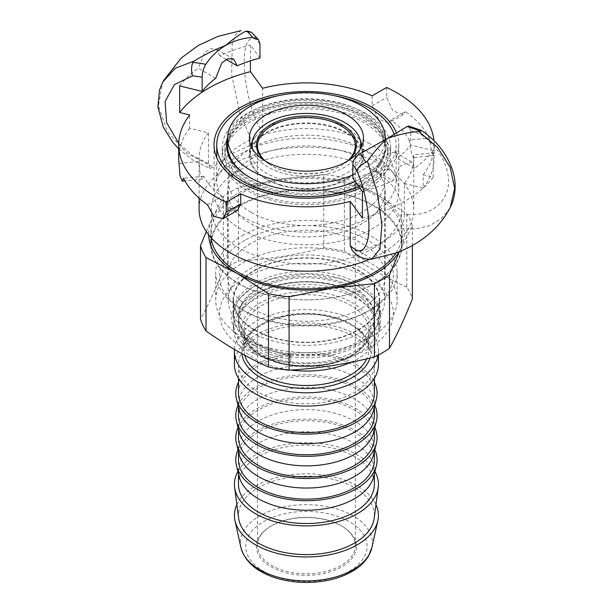 <?xml version="1.0" encoding="UTF-8"?>
<svg xmlns="http://www.w3.org/2000/svg" width="613" height="613" viewBox="0 0 613 613"><rect width="100%" height="100%" fill="white"/><g stroke="black" fill="none" stroke-linecap="round" stroke-linejoin="round"><path stroke-width="0.46" stroke-dasharray="3.06 2.3" d="M178.712 148.89L193.386 160.514L210.159 168.429L208.435 163.571L208.435 132.883L189.662 128.293L189.662 114.983M372.106 95.85L372.106 105.834L378.55 119.206L388.811 122.968L390.933 119.964A107.336 61.967 180 0 1 409.101 140.124L429.299 138.063L431.383 150.131L433.33 155.579L433.797 152.806L413.606 154.859A107.336 61.967 180 0 1 413.76 158.177A107.336 61.967 180 0 1 404.411 183.463L404.411 214.152C424.073 216.159 437.728 209.96 445.375 195.555C454.593 177.226 442.969 148.982 420.342 134.239A121.382 91.26 -143.7 0 0 410.672 130.914L410.672 145.059A114.125 65.89 180 0 1 397.155 158.208L394.374 151.886L383.094 155.924L375.654 170.621L393.071 180.682A138.584 80.012 180 0 1 362.413 191.425M404.411 183.463L423.185 188.053L423.185 174.743L433.192 177.188L433.192 150.568L410.672 145.059M259.966 58.051L250.433 45.048L250.433 60.825M210.159 168.429L213.27 167.081L230.526 154.277L253.108 144.078C258.847 141.641 262.019 137.71 262.617 132.293L262.617 88.287M433.192 150.568A138.584 80.012 180 0 1 414.58 168.261L411.729 161.909L400.404 165.916L393.071 180.682M433.192 177.188A138.584 80.012 180 0 1 362.413 218.052M226.105 59.453L219.776 55.798A138.584 80.012 180 0 1 250.433 45.048M179.655 85.912A138.584 80.012 180 0 1 198.267 68.212L215.692 78.272M219.776 55.798L216.335 49.094L210.619 48.703L204.581 52.856L198.267 68.212M414.58 168.261L397.155 158.208M375.654 170.621A114.125 65.89 180 0 1 352.881 178.421M179.05 163.541L199.24 161.487A107.336 61.967 180 0 1 199.087 158.177A107.336 61.967 180 0 1 208.435 132.883M237.622 210.251L228.304 208.121L221.921 196.382A107.336 61.967 180 0 1 203.746 176.222L202.382 179.088L200.06 173.678L199.24 161.487M203.746 176.222L183.548 178.283M409.101 140.124L411.3 152.177L413.216 157.625L413.606 154.859M369.693 259.261A107.336 61.967 0 0 0 413.76 209.202A107.336 61.967 0 0 0 347.502 151.955A107.336 61.967 0 0 0 230.526 165.387A107.336 61.967 0 0 0 199.087 209.202M404.411 214.152C404.266 219.837 402.657 224.664 399.576 228.641C389.845 238.702 376.566 246.365 359.739 251.644L352.168 250.25M429.299 138.063A127.711 73.736 0 0 0 405.431 111.597L390.933 119.964M423.185 188.053A127.711 73.736 0 0 0 434.134 158.177A127.711 73.736 0 0 0 433.797 152.806M189.662 128.293A127.711 73.736 0 0 0 178.712 158.177M207.416 204.75L221.921 196.382M410.672 130.914L408.925 126.086M420.334 134.239L421.146 130.324M449.911 208.075L441.59 218.45L429.828 225.592L415.484 229.04L399.576 228.641M359.739 251.644L371.953 259.054M163.349 80.87L162.575 82.341L158.415 105.704L167.088 131.113L186.796 153.212L213.27 167.081M253.108 144.078L239.775 112.746L231.714 74.817L232.189 43.722L235.714 34.466L241.016 30.65M259.966 43.906A121.382 38.65 -103.7 0 0 255.874 39.286L255.123 36.55L253.276 33.784M423.185 174.743A127.711 73.736 0 0 0 434.134 144.86A127.711 73.736 0 0 0 433.927 140.615M396.527 133.075A92.387 53.339 180 0 1 398.81 144.86A92.387 53.339 180 0 1 371.754 182.582A92.387 53.339 180 0 1 360.107 188.275M386.611 87.475L386.611 97.459L392.979 110.876L403.27 114.623L405.431 111.597M371.754 229.17A92.387 53.339 0 0 0 398.81 191.455A92.387 53.339 0 0 0 306.423 138.117A92.387 53.339 0 0 0 214.037 191.455A92.387 53.339 0 0 0 271.069 240.733A92.387 53.339 0 0 0 371.754 229.17M250.702 159.28A78.801 45.492 180 0 1 336.583 149.419A78.801 45.492 180 0 1 385.225 191.455A78.801 45.492 180 0 1 306.423 236.947A78.801 45.492 180 0 1 227.622 191.455A78.801 45.492 180 0 1 250.702 159.28M250.702 243.591A78.801 45.492 0 0 0 227.622 275.766A78.801 45.492 0 0 0 306.423 321.258A78.801 45.492 0 0 0 385.225 275.766A78.801 45.492 0 0 0 336.583 233.729A78.801 45.492 0 0 0 250.702 243.591M373.677 248.027A95.107 54.909 180 0 1 270.026 259.935A95.107 54.909 180 0 1 211.316 209.202A95.107 54.909 180 0 1 306.423 154.292A95.107 54.909 180 0 1 401.53 209.202A95.107 54.909 180 0 1 373.677 248.027M244.939 240.265A86.954 50.205 0 0 0 244.939 311.258A86.954 50.205 0 0 0 367.907 311.258A86.954 50.205 0 0 0 367.907 240.265A86.954 50.205 0 0 0 244.939 240.265M373.677 283.788A95.107 54.909 0 0 0 401.53 244.955A95.107 54.909 0 0 0 306.423 190.053A95.107 54.909 0 0 0 211.316 244.955A95.107 54.909 0 0 0 270.026 295.688A95.107 54.909 0 0 0 373.677 283.788M242.296 235.683A90.693 52.358 180 0 1 341.127 224.335A90.693 52.358 180 0 1 397.117 272.708A90.693 52.358 180 0 1 370.551 309.734L370.551 309.734A90.693 52.358 180 0 1 242.296 309.734A90.693 52.358 180 0 1 215.73 272.708A90.693 52.358 180 0 1 242.296 235.683M367.907 348.981A86.954 50.205 180 0 1 222.435 326.476A86.954 50.205 180 0 1 328.928 264.992A86.954 50.205 180 0 1 367.907 348.981M358.298 343.433A73.368 42.358 0 0 0 379.792 313.481A73.368 42.358 0 0 0 306.423 271.122A73.368 42.358 0 0 0 233.055 313.481A73.368 42.358 0 0 0 278.348 352.613A73.368 42.358 0 0 0 358.298 343.433M399.048 251.782A97.827 56.48 0 0 0 400.917 248.227A97.827 56.48 0 0 0 375.593 193.67A97.827 56.48 0 0 0 281.106 179.057A97.827 56.48 0 0 0 211.937 218.994A97.827 56.48 0 0 0 208.619 234.733M211.025 237.599A95.651 55.224 180 0 1 210.772 233.607A95.651 55.224 180 0 1 306.423 178.383A95.651 55.224 180 0 1 402.074 233.607A95.651 55.224 180 0 1 396.036 252.916M206.328 231.576L211.937 218.994L223.37 196.436L223.37 269.774C215.745 288.984 208.121 305.412 200.505 319.036M412.35 245.522L412.35 225.676L399.339 251.659M238.442 261.069L238.442 187.739L281.106 179.057L323.771 174.536L323.771 247.867C295.328 255.062 266.885 259.46 238.442 261.069A107.336 61.967 180 0 0 223.37 269.774M323.771 247.867A107.336 61.967 180 0 1 344.36 251.054L344.36 177.724L375.593 193.67L406.833 213.784L406.833 287.122A107.336 61.967 180 0 1 412.35 299.006M406.833 287.122C386.006 277.888 365.187 265.866 344.36 251.054M358.298 330.123A73.368 42.358 0 0 0 379.792 300.171A73.368 42.358 0 0 0 306.423 257.812A73.368 42.358 0 0 0 233.055 300.171A73.368 42.358 0 0 0 278.348 339.303A73.368 42.358 0 0 0 358.298 330.123M370.551 337.196A90.693 52.358 0 0 0 397.117 300.171A90.693 52.358 0 0 0 306.423 247.805A90.693 52.358 0 0 0 215.73 300.171A90.693 52.358 0 0 0 271.72 348.544A90.693 52.358 0 0 0 370.551 337.196M251.085 332.116A78.257 45.186 180 0 1 228.166 300.171A78.257 45.186 180 0 1 306.423 254.985A78.257 45.186 180 0 1 384.68 300.171A78.257 45.186 180 0 1 336.368 341.916A78.257 45.186 180 0 1 251.085 332.116M211.316 238.825A95.651 55.224 180 0 1 311.519 189.555A95.651 55.224 180 0 1 402.074 244.702A95.651 55.224 180 0 1 374.06 283.75A95.651 55.224 180 0 1 269.82 295.719A95.651 55.224 180 0 1 210.772 244.702A95.651 55.224 180 0 1 211.255 239.154M344.36 177.724A107.336 61.967 0 0 0 323.771 174.536M238.442 187.739A107.336 61.967 0 0 0 223.37 196.436M412.35 225.676A107.336 61.967 0 0 0 406.833 213.784M290.815 355.203A67.936 39.224 180 0 1 258.387 344.767A67.936 39.224 180 0 1 248.832 337.832A67.936 39.224 180 0 1 238.488 317.028A67.936 39.224 180 0 1 306.423 277.812A67.936 39.224 180 0 1 374.359 317.028A67.936 39.224 180 0 1 373.378 323.656A4.076 3.28 16.5 0 1 376.597 322.637A4.076 3.28 16.5 0 1 380.504 327.127A4.076 3.28 16.5 0 1 377.409 329.304A4.076 3.28 16.5 0 1 373.378 327.649A67.936 39.224 0 0 0 374.359 321.028A67.936 39.224 0 0 0 364.015 300.224A67.936 39.224 0 0 0 248.832 300.224A67.936 39.224 0 0 0 238.488 321.028A67.936 39.224 0 0 0 258.387 348.759A67.936 39.224 0 0 0 290.815 359.195L290.815 355.203A4.076 0.766 -82.2 0 0 290.616 354.996A4.076 0.766 -82.2 0 0 290.072 355.701A4.076 0.766 -82.2 0 0 289.175 360.183A4.076 0.766 -82.2 0 0 289.52 363.072L269.62 358.521L252.656 350.797L234.817 333.097L231.155 319.312L238.059 299.949L252.219 287.528L272.218 278.716L306.883 273.85L339.732 278.448L358.007 285.98L371.846 296.508L380.581 311.189L380.504 327.127M290.815 359.195A4.076 0.766 -82.2 0 1 289.52 363.072M373.378 323.656L373.378 327.649M394.259 134.439A89.674 51.768 180 0 1 396.098 144.86A89.674 51.768 180 0 1 359.019 186.789M278.409 95.682A89.674 51.768 180 0 1 334.437 95.682M369.831 143.756A89.674 51.768 0 0 0 272.111 132.531A89.674 51.768 0 0 0 216.749 180.36A89.674 51.768 0 0 0 306.423 232.135A89.674 51.768 0 0 0 396.098 180.36A89.674 51.768 0 0 0 369.831 143.756M251.085 212.313A78.257 45.186 180 0 1 228.166 180.36A78.257 45.186 180 0 1 306.423 135.182A78.257 45.186 180 0 1 384.68 180.36A78.257 45.186 180 0 1 336.368 222.105A78.257 45.186 180 0 1 251.085 212.313M254.931 329.901A72.824 42.044 180 0 1 233.599 300.171A72.824 42.044 180 0 1 306.423 258.127A72.824 42.044 180 0 1 379.248 300.171A72.824 42.044 180 0 1 334.292 339.012A72.824 42.044 180 0 1 254.931 329.901M254.931 345.433A72.824 42.044 180 0 1 233.599 315.703A72.824 42.044 180 0 1 306.423 273.659A72.824 42.044 180 0 1 379.248 315.703A72.824 42.044 180 0 1 334.292 354.544A72.824 42.044 180 0 1 254.931 345.433M258.387 343.433A67.936 39.224 180 0 1 238.488 315.703A67.936 39.224 180 0 1 306.423 276.478A67.936 39.224 180 0 1 374.359 315.703A67.936 39.224 180 0 1 332.422 351.939A67.936 39.224 180 0 1 258.387 343.433M254.931 353.417A72.824 42.044 180 0 1 233.599 323.687A72.824 42.044 180 0 1 306.423 281.643A72.824 42.044 180 0 1 379.248 323.687A72.824 42.044 180 0 1 334.292 362.528A72.824 42.044 180 0 1 254.931 353.417M258.387 351.418A67.936 39.224 180 0 1 238.488 323.687A67.936 39.224 180 0 1 306.423 284.47A67.936 39.224 180 0 1 374.359 323.687A67.936 39.224 180 0 1 332.422 359.923A67.936 39.224 180 0 1 258.387 351.418M351.088 362.222A72.824 42.044 0 0 0 379.248 329.012A72.824 42.044 0 0 0 306.423 286.968A72.824 42.044 0 0 0 233.599 329.012A72.824 42.044 0 0 0 254.931 358.743A72.824 42.044 0 0 0 290.746 370.068M239.17 476.554A67.936 39.224 180 0 1 238.488 471.006A67.936 39.224 180 0 1 306.423 431.79A67.936 39.224 180 0 1 374.359 471.006A67.936 39.224 180 0 1 373.677 476.554M238.488 484.324A67.936 39.224 180 0 1 306.423 445.099A67.936 39.224 180 0 1 374.359 484.324M237.921 471.504A72.012 41.577 180 0 1 306.423 442.747A72.012 41.577 180 0 1 374.926 471.504M238.687 518.353A67.936 39.224 180 0 1 306.423 476.163A67.936 39.224 180 0 1 374.16 518.353M236.879 504.606A72.012 41.577 180 0 1 306.423 473.811A72.012 41.577 180 0 1 375.968 504.606M234.411 364.513A72.012 41.577 180 0 1 306.423 322.936A72.012 41.577 180 0 1 378.436 364.513M258.387 392.243A67.936 39.224 180 0 1 238.488 364.513A67.936 39.224 180 0 1 306.423 325.288A67.936 39.224 180 0 1 374.359 364.513A67.936 39.224 180 0 1 332.422 400.749A67.936 39.224 180 0 1 258.387 392.243M238.488 393.354A67.936 39.224 180 0 1 306.423 354.138A67.936 39.224 180 0 1 374.359 393.354M238.488 382.152A70.648 40.787 180 0 1 306.423 352.567A70.648 40.787 180 0 1 374.359 382.152M239.17 409.997A67.936 39.224 180 0 1 238.488 404.45A67.936 39.224 180 0 1 306.423 365.225A67.936 39.224 180 0 1 374.359 404.45A67.936 39.224 180 0 1 373.677 409.997M238.488 415.545A67.936 39.224 180 0 1 306.423 376.321A67.936 39.224 180 0 1 374.359 415.545M238.02 405.339A70.648 40.787 180 0 1 306.423 374.75A70.648 40.787 180 0 1 374.827 405.339M239.17 432.18A67.936 39.224 180 0 1 238.488 426.633A67.936 39.224 180 0 1 306.423 387.416A67.936 39.224 180 0 1 374.359 426.633A67.936 39.224 180 0 1 373.677 432.18M238.488 437.728A67.936 39.224 180 0 1 306.423 398.511A67.936 39.224 180 0 1 374.359 437.728M238.02 427.522A70.648 40.787 180 0 1 306.423 396.94A70.648 40.787 180 0 1 374.827 427.522M239.17 454.371A67.936 39.224 180 0 1 238.488 448.823A67.936 39.224 180 0 1 306.423 409.599A67.936 39.224 180 0 1 374.359 448.823A67.936 39.224 180 0 1 373.677 454.371M238.488 459.919A67.936 39.224 180 0 1 306.423 420.694A67.936 39.224 180 0 1 374.359 459.919M238.02 449.712A70.648 40.787 180 0 1 306.423 419.123A70.648 40.787 180 0 1 374.827 449.712M234.48 349.425A72.012 41.577 180 0 1 307.964 309.634A72.012 41.577 180 0 1 378.436 351.203A72.012 41.577 180 0 1 378.106 355.149M280.539 185.318A57.063 32.949 0 0 0 363.486 155.955A57.063 32.949 0 0 0 306.423 123.006A57.063 32.949 0 0 0 249.361 155.955A57.063 32.949 0 0 0 280.539 185.318M346.199 132.99A56.25 32.474 0 0 0 284.899 125.949A56.25 32.474 0 0 0 250.173 155.955A56.25 32.474 0 0 0 306.423 188.429A56.25 32.474 0 0 0 362.674 155.955A56.25 32.474 0 0 0 346.199 132.99M361.655 144.254A56.25 32.474 0 0 0 346.199 127.443A56.25 32.474 0 0 0 289.941 119.359A56.25 32.474 0 0 0 251.192 144.254M250.801 145.565A56.25 32.474 0 0 0 250.173 150.407A56.25 32.474 0 0 0 306.423 182.881A56.25 32.474 0 0 0 362.674 150.407A56.25 32.474 0 0 0 362.045 145.565M252.441 148.89A54.427 31.424 0 0 0 306.423 176.283A54.427 31.424 0 0 0 360.406 148.89M355.088 181.44A79.889 46.121 0 0 0 362.911 177.479A79.889 46.121 0 0 0 385.753 139.412M385.209 137.212A79.889 46.121 0 0 0 306.423 98.739A79.889 46.121 0 0 0 227.638 137.212M227.622 145.748A78.801 45.492 180 0 1 306.423 100.256A78.801 45.492 180 0 1 385.225 145.748A78.801 45.492 180 0 1 376.65 166.384A78.801 45.492 180 0 1 362.145 177.916A78.801 45.492 180 0 1 250.702 177.916L249.935 177.479L250.702 177.916A78.801 45.492 180 0 1 250.319 177.693M264.372 160.476A49.998 28.865 0 0 0 271.069 165.272A49.998 28.865 0 0 0 341.778 165.272A49.998 28.865 0 0 0 348.483 160.476M347.517 161.066A48.91 28.236 180 0 1 341.012 165.717A48.91 28.236 180 0 1 271.835 165.717L271.069 165.272L271.835 165.717A48.91 28.236 180 0 1 265.329 161.066M341.778 526.031L341.778 526.031A49.998 28.865 180 0 1 341.778 566.856A49.998 28.865 180 0 1 271.069 566.856A49.998 28.865 180 0 1 271.069 526.031A49.998 28.865 180 0 1 341.778 526.031L341.012 525.586A48.91 28.236 0 0 0 271.835 525.586A48.91 28.236 0 0 0 257.514 545.555A48.91 28.236 0 0 0 271.835 565.523A48.91 28.236 0 0 0 325.143 571.645A48.91 28.236 0 0 0 355.333 545.555A48.91 28.236 0 0 0 341.012 525.586L341.778 526.031M352.881 174.958A78.801 45.492 0 0 0 376.65 158.844A78.801 45.492 0 0 0 385.179 139.741M376.65 168.606A78.801 45.492 0 0 0 385.225 147.971A78.801 45.492 0 0 0 306.423 102.471A78.801 45.492 0 0 0 227.622 147.971A78.801 45.492 0 0 0 288.041 192.206A78.801 45.492 0 0 0 376.65 168.606M376.65 169.939A78.801 45.492 180 0 1 288.041 193.539A78.801 45.492 180 0 1 227.622 149.296A78.801 45.492 180 0 1 306.423 103.804A78.801 45.492 180 0 1 385.225 149.296A78.801 45.492 180 0 1 376.65 169.939M269.444 191.241A81.521 47.063 180 0 1 224.902 149.296A81.521 47.063 180 0 1 306.423 102.233A81.521 47.063 180 0 1 387.945 149.296A81.521 47.063 180 0 1 269.444 191.241M269.444 197.899A81.521 47.063 180 0 1 224.902 155.955A81.521 47.063 180 0 1 306.423 108.892A81.521 47.063 180 0 1 387.945 155.955A81.521 47.063 180 0 1 269.444 197.899M365.992 121.566A84.234 48.634 0 0 0 274.187 111.022A84.234 48.634 0 0 0 222.19 155.955A84.234 48.634 0 0 0 306.423 204.589A84.234 48.634 0 0 0 390.657 155.955A84.234 48.634 0 0 0 365.992 121.566M365.992 113.581A84.234 48.634 0 0 0 274.187 103.038A84.234 48.634 0 0 0 222.19 147.971A84.234 48.634 0 0 0 306.423 196.604A84.234 48.634 0 0 0 390.657 147.971A84.234 48.634 0 0 0 365.992 113.581M208.435 163.579L192.336 155.403L178.735 143.335M255.874 39.286C237.039 30.022 242.304 101.934 262.617 132.293M372.106 105.834L386.611 97.459M369.999 358.053A64.672 37.339 0 0 0 310.247 313.925A64.672 37.339 0 0 0 241.89 353.67M244.74 355.241A62.495 36.083 180 0 1 243.928 349.425A62.495 36.083 180 0 1 306.423 313.343A62.495 36.083 180 0 1 368.919 349.425A62.495 36.083 180 0 1 366.766 358.812M352.153 355.417A64.672 37.339 180 0 1 243.959 338.675A64.672 37.339 180 0 1 323.158 292.945A64.672 37.339 180 0 1 352.153 355.417M350.613 356.299A62.495 36.083 0 0 0 368.919 330.79A62.495 36.083 0 0 0 306.423 294.707A62.495 36.083 0 0 0 243.928 330.79A62.495 36.083 0 0 0 262.234 356.299A62.495 36.083 0 0 0 350.613 356.299M240.94 547.601A66.012 38.113 180 0 1 306.423 504.675A66.012 38.113 180 0 1 371.907 547.601M349.318 571.209A60.664 35.025 0 0 0 322.124 512.614A60.664 35.025 0 0 0 247.828 555.508A60.664 35.025 0 0 0 349.318 571.209M233.691 59.116L216.335 49.094M411.729 161.909L394.374 151.886M202.382 179.096L184.911 180.873M433.33 155.579L413.216 157.633M199.087 158.177L199.087 198.129M413.76 158.177L413.76 209.202M403.27 114.623L388.811 122.968M434.134 144.86L434.134 158.177M398.81 191.455L398.81 144.86M214.037 191.455L214.037 144.86M227.622 191.455L227.622 275.766M385.225 191.455L385.225 275.766M211.316 209.202L211.316 237.928M211.316 239.484L211.316 244.955M401.53 209.202L401.53 244.955M367.907 311.258L370.551 309.734M244.939 311.258L242.296 309.734M379.792 313.481L379.792 300.171M233.055 313.481L233.055 300.171M210.772 233.607L210.772 244.702M402.074 233.607L402.074 244.702M397.117 300.171L397.117 272.708M215.73 300.171L215.73 272.708M248.832 337.832L254.058 341.993C263.636 348.544 275.827 352.881 290.616 354.996M364.015 300.224C349.686 286.401 317.549 278.785 289.52 283.221C271.881 286.003 258.318 291.673 248.832 300.224M396.098 180.36L396.098 144.86M216.749 180.36L216.749 157.702M228.166 180.36L228.166 300.171M384.68 180.36L384.68 300.171M233.599 300.171L233.599 315.703M379.248 300.171L379.248 315.703M233.599 323.687L233.599 329.012M379.248 323.687L379.248 329.012M238.488 471.006L238.488 473.795M374.359 471.006L374.359 473.795M238.488 364.513L238.488 378.298M374.359 364.513L374.359 378.298M238.488 404.45L238.488 407.239M374.359 404.45L374.359 407.239M238.488 426.633L238.488 429.422M374.359 426.633L374.359 429.422M238.488 448.823L238.488 451.612M374.359 448.823L374.359 451.612M378.436 351.203L378.436 354.973M243.928 349.425C244.978 334.108 258.54 323.128 284.616 316.492C303.305 312.791 321.25 313.726 338.46 319.281C358.283 326.698 368.436 336.752 368.919 349.425L368.919 330.79C368.827 339.993 362.881 348.169 351.065 355.31C331.825 366.842 298.339 369.363 274.471 360.957C254.594 353.54 244.411 343.487 243.928 330.79L243.928 349.425M362.674 155.955L362.674 150.407M250.173 155.955L250.173 150.407M362.145 177.916L362.911 177.479M341.012 165.717L341.778 165.272M355.333 545.555L355.333 145.748M257.514 545.555L257.514 145.748M271.835 525.586L271.069 526.031M238.488 315.703L238.488 317.028M238.488 321.028L238.488 323.687M374.359 315.703L374.359 317.028M374.359 321.028L374.359 323.687M249.361 138.209L249.361 155.955M363.486 138.209L363.486 155.955M385.225 139.71L385.225 145.748M227.622 147.971L227.622 149.296M385.225 147.971L385.225 149.296M224.902 149.296L224.902 155.955M387.945 149.296L387.945 155.955M390.657 155.955L390.657 147.971M222.19 155.955L222.19 147.971"/><path stroke-width="0.92" d="M178.735 143.335L166.613 122.585L165.096 101.459L174.406 84.648L192.513 75.874A121.382 91.26 36.3 0 1 202.175 77.269L202.175 91.414L179.655 85.912L179.655 112.531L189.662 114.983A127.711 73.736 0 0 0 178.712 144.86A127.711 73.736 0 0 0 226.235 202.252L226.235 212.236L223.163 218.603L213.891 216.443L207.416 204.75A127.711 73.736 0 0 1 183.548 178.283L182.268 181.142L179.977 175.724L179.05 163.541A127.711 73.736 0 0 1 178.712 158.177L178.712 144.86M352.168 250.25L350.23 245.438L350.23 201.432L362.413 218.052L362.413 191.425L352.881 178.421L352.881 164.276A121.382 38.65 76.3 0 1 356.973 170.828C357.915 167.364 360.865 164.537 365.823 162.33A131.933 42.013 -103.7 0 0 360.321 153.511L387.064 138.661C380.152 144.921 373.593 152.438 367.371 161.211L365.823 162.33M202.175 91.414A114.125 65.89 180 0 1 215.692 78.272L221.891 62.848L227.921 58.687L233.691 59.116L237.193 65.852A114.125 65.89 180 0 1 259.966 58.051L259.966 43.906L258.54 39.676L252.525 37.347C242.51 38.19 233.599 40.872 225.783 45.4C232.695 39.217 239.254 34.55 245.476 31.401L247.024 31.163A131.933 42.013 76.3 0 1 252.525 37.347M250.433 60.825L250.433 71.675L262.617 88.287A107.336 61.967 0 0 1 372.106 95.85L386.611 87.475A127.711 73.736 0 0 1 433.927 140.615M237.193 65.852L226.105 59.453M179.655 112.531A138.584 80.012 180 0 1 250.433 71.675M226.235 202.252L240.748 193.877L240.748 203.861L237.622 210.251L223.163 218.603M199.087 198.129L199.087 209.202A107.336 61.967 0 0 0 257.789 264.448A107.336 61.967 0 0 0 369.693 259.261M240.748 193.877A107.336 61.967 0 0 0 350.23 201.432M408.925 126.086L407.024 126.546A131.933 99.199 36.3 0 1 420.02 131.036L418.84 131.496C408.526 132.27 397.975 134.638 387.186 138.584L407.024 126.546M360.321 153.511C355.701 156.215 353.218 159.801 352.881 164.276M418.84 131.496L437.682 147.526L450.256 167.518L454.662 188.482L450.264 207.416C453.306 201.439 454.915 194.972 455.107 188.015C455.536 177.494 452.294 166.445 445.39 154.867C439.237 145.097 431.154 136.914 421.146 130.324L420.02 131.044M450.264 207.416L449.911 208.075M450.279 207.378C445.49 216.558 439.306 224.634 431.705 231.614C421.054 241.269 408.81 248.495 394.971 253.299L371.83 259.069L379.899 249.054L381.914 224.657L377.271 192.497L367.371 161.211M202.175 77.269C202.252 72.648 203.47 68.327 205.822 64.311A131.933 99.199 -143.7 0 0 192.827 62.449L194.007 61.116C204.321 54.718 214.879 49.5 225.661 45.477C217.845 49.967 211.232 56.25 205.822 64.311M192.513 75.874C191.149 71.077 191.248 66.61 192.827 62.457M194.007 61.116L175.195 68.281L162.552 82.334M258.556 39.699L251.437 32.343L245.476 31.401M250.334 31.807L247.1 31.163M360.107 188.275A92.387 53.339 180 0 1 264.142 192.283A92.387 53.339 180 0 1 214.037 144.86A92.387 53.339 180 0 1 296.156 91.85A92.387 53.339 180 0 1 396.527 133.075M208.619 234.733A97.827 56.48 0 0 0 237.254 273.544A97.827 56.48 0 0 0 331.74 288.164A97.827 56.48 0 0 0 399.048 251.782M396.036 252.916A95.651 55.224 180 0 1 374.06 272.655A95.651 55.224 180 0 1 273.038 285.359A95.651 55.224 180 0 1 211.025 237.599M206.014 330.928C226.841 345.74 247.66 357.762 268.486 366.995L268.486 293.658L237.254 273.544L206.014 257.59L206.014 330.928A107.336 61.967 180 0 1 200.505 319.036L200.505 245.706L206.328 231.576M374.413 356.973L374.413 283.643L331.74 288.164L289.075 296.845L289.075 370.175C317.519 368.566 345.962 364.168 374.413 356.973A107.336 61.967 180 0 0 382.32 352.843A107.336 61.967 180 0 0 389.485 348.276C397.101 334.644 404.726 318.224 412.35 299.006L412.35 245.522M399.339 251.659L389.485 274.938L389.485 348.276M289.075 370.175A107.336 61.967 180 0 1 268.486 366.995M200.505 245.706A107.336 61.967 0 0 0 206.014 257.59M268.486 293.658A107.336 61.967 0 0 0 289.075 296.845M374.413 283.643A107.336 61.967 0 0 0 389.485 274.938M334.437 95.682A89.674 51.768 180 0 1 369.831 108.256A89.674 51.768 180 0 1 394.259 134.439M359.019 186.789A89.674 51.768 180 0 1 265.651 190.972A89.674 51.768 180 0 1 216.749 144.86A89.674 51.768 180 0 1 278.409 95.682M290.746 370.068A72.824 42.044 0 0 0 351.088 362.222M374.827 449.712A70.648 40.787 180 0 1 376.367 465.681L373.677 476.554A67.936 39.224 180 0 1 327.909 508.215A67.936 39.224 180 0 1 258.387 498.744A67.936 39.224 180 0 1 239.17 476.554L236.48 465.681A70.648 40.787 180 0 1 238.02 449.712M374.359 473.795L374.359 484.324A67.936 39.224 180 0 1 332.422 520.56A67.936 39.224 180 0 1 258.387 512.054A67.936 39.224 180 0 1 238.488 484.324L238.488 473.795M374.926 471.504A72.012 41.577 180 0 1 378.229 487.473A72.012 41.577 180 0 1 331.441 523.303A72.012 41.577 180 0 1 255.506 513.717A72.012 41.577 180 0 1 234.618 487.473A72.012 41.577 180 0 1 237.921 471.504M378.229 487.473L374.16 518.353A67.936 39.224 180 0 1 330.024 552.16A67.936 39.224 180 0 1 258.387 543.118A67.936 39.224 180 0 1 238.687 518.353L234.618 487.473M375.968 504.606A72.012 41.577 180 0 1 377.853 520.629A72.012 41.577 180 0 1 329.717 554.719A72.012 41.577 180 0 1 255.506 544.781A72.012 41.577 180 0 1 234.994 520.629A72.012 41.577 180 0 1 236.879 504.606M378.436 354.973L378.436 364.513A72.012 41.577 180 0 1 333.978 402.917A72.012 41.577 180 0 1 255.506 393.906A72.012 41.577 180 0 1 234.411 364.513L234.411 351.203A72.012 41.577 180 0 1 234.48 349.425M374.359 378.298L374.359 393.354A67.936 39.224 180 0 1 332.422 429.59A67.936 39.224 180 0 1 258.387 421.085A67.936 39.224 180 0 1 238.488 393.354L238.488 378.298M374.359 382.152A70.648 40.787 180 0 1 376.367 399.124A70.648 40.787 180 0 1 328.767 432.05A70.648 40.787 180 0 1 256.464 422.196A70.648 40.787 180 0 1 236.48 399.124A70.648 40.787 180 0 1 238.488 382.152M376.367 399.124L373.677 409.997A67.936 39.224 180 0 1 327.909 441.659A67.936 39.224 180 0 1 258.387 432.18A67.936 39.224 180 0 1 239.17 409.997L236.48 399.124M374.359 407.239L374.359 415.545A67.936 39.224 180 0 1 332.422 451.773A67.936 39.224 180 0 1 258.387 443.276A67.936 39.224 180 0 1 238.488 415.545L238.488 407.239M374.827 405.339A70.648 40.787 180 0 1 376.367 421.307A70.648 40.787 180 0 1 328.767 454.241A70.648 40.787 180 0 1 256.464 444.387A70.648 40.787 180 0 1 236.48 421.307A70.648 40.787 180 0 1 238.02 405.339M376.367 421.307L373.677 432.18A67.936 39.224 180 0 1 327.909 463.842A67.936 39.224 180 0 1 258.387 454.371A67.936 39.224 180 0 1 239.17 432.18L236.48 421.307M374.359 429.422L374.359 437.728A67.936 39.224 180 0 1 332.422 473.964A67.936 39.224 180 0 1 258.387 465.459A67.936 39.224 180 0 1 238.488 437.728L238.488 429.422M374.827 427.522A70.648 40.787 180 0 1 376.367 443.498A70.648 40.787 180 0 1 328.767 476.424A70.648 40.787 180 0 1 256.464 466.57A70.648 40.787 180 0 1 236.48 443.498A70.648 40.787 180 0 1 238.02 427.522M376.367 443.498L373.677 454.371A67.936 39.224 180 0 1 327.909 486.032A67.936 39.224 180 0 1 258.387 476.554A67.936 39.224 180 0 1 239.17 454.371L236.48 443.498M374.359 451.612L374.359 459.919A67.936 39.224 180 0 1 332.422 496.147A67.936 39.224 180 0 1 258.387 487.649A67.936 39.224 180 0 1 238.488 459.919L238.488 451.612M376.367 465.681A70.648 40.787 180 0 1 328.767 498.614A70.648 40.787 180 0 1 256.464 488.76A70.648 40.787 180 0 1 236.48 465.681M378.106 355.149A72.012 41.577 180 0 1 330.79 390.32A72.012 41.577 180 0 1 255.506 380.596A72.012 41.577 180 0 1 234.411 351.203M360.406 148.89A54.427 31.424 0 0 0 359.869 138.906A54.427 31.424 0 0 0 344.912 122.638A54.427 31.424 0 0 0 290.478 114.815A54.427 31.424 0 0 0 252.977 138.906L251.192 144.254A56.25 32.474 0 0 0 250.801 145.565M362.045 145.565A56.25 32.474 0 0 0 361.655 144.254L359.869 138.906M252.977 138.906A54.427 31.424 0 0 0 252.441 148.89M227.638 137.212A79.889 46.121 0 0 0 249.935 177.479A79.889 46.121 0 0 0 355.088 181.44M385.753 139.412A79.889 46.121 0 0 0 385.209 137.212M250.319 177.693A78.801 45.492 180 0 1 227.622 145.748L227.622 138.209A78.801 45.492 0 0 0 270.724 178.766A78.801 45.492 0 0 0 352.881 174.958M348.483 160.476A49.998 28.865 0 0 0 339.165 123.044A49.998 28.865 0 0 0 273.682 123.044A49.998 28.865 0 0 0 264.372 160.476M265.329 161.066A48.91 28.236 180 0 1 257.514 145.748A48.91 28.236 180 0 1 306.423 117.512A48.91 28.236 180 0 1 355.333 145.748A48.91 28.236 180 0 1 347.517 161.066M385.179 139.741A78.801 45.492 0 0 0 385.225 138.209A78.801 45.492 0 0 0 306.423 92.709A78.801 45.492 0 0 0 227.622 138.209M280.539 167.564A57.063 32.949 180 0 1 249.361 138.209A57.063 32.949 180 0 1 306.423 105.26A57.063 32.949 180 0 1 363.486 138.209A57.063 32.949 180 0 1 280.539 167.564M356.973 170.828C366.559 193.095 371.486 225.216 367.578 240.472C364.337 252.334 358.551 253.989 350.23 245.438M240.748 203.861L226.235 212.236M241.89 353.67A64.672 37.339 0 0 0 283.666 386.152A64.672 37.339 0 0 0 352.153 377.6A64.672 37.339 0 0 0 369.999 358.053M366.766 358.812A62.495 36.083 180 0 1 350.613 374.941A62.495 36.083 180 0 1 262.234 374.941A62.495 36.083 180 0 1 244.74 355.241M377.853 520.629L371.907 547.601A66.012 38.113 180 0 1 353.103 569.738A66.012 38.113 180 0 1 259.743 569.738A66.012 38.113 180 0 1 240.94 547.601L234.994 520.629M184.911 180.873L182.268 181.142M408.879 126.071L421.116 130.308M371.83 259.077C363.907 259.697 357.256 256.648 351.87 249.92M162.598 82.249L159.533 90.042L157.893 106.915L163.364 127.381L172.72 142.239L178.712 148.89M241.016 30.65L217.906 36.412L198.397 45.4L181.256 58.005L163.349 80.87M211.316 237.928L211.316 239.484M216.749 157.702L216.749 144.86M371.907 547.601L368.39 556.298C364.735 562.251 359.287 567.309 352.038 571.477C344.498 575.791 335.794 578.871 325.924 580.703C309.312 583.637 293.16 582.894 277.49 578.473C257.276 572.419 245.093 562.129 240.94 547.601M385.225 138.209L385.225 139.71"/></g></svg>

